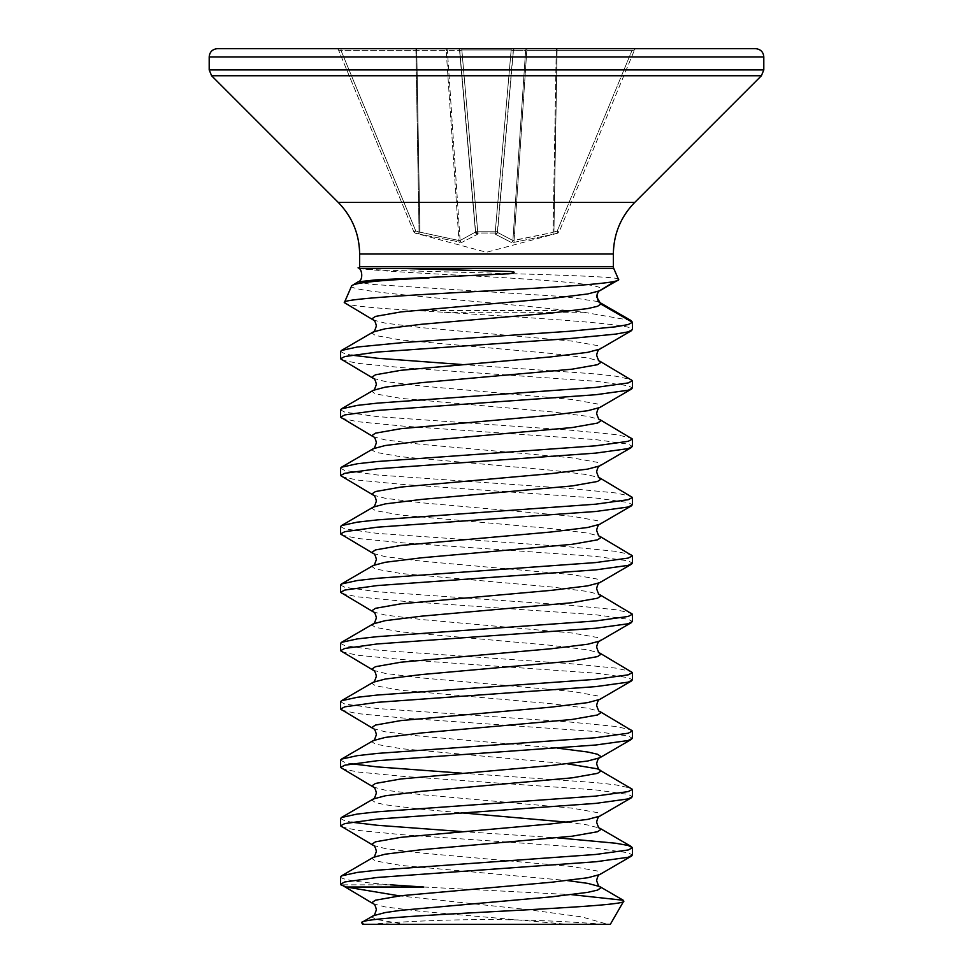 <?xml version="1.0" encoding="UTF-8"?>
<svg xmlns="http://www.w3.org/2000/svg" width="973" height="973" viewBox="0 0 973 973"><rect width="100%" height="100%" fill="white"/><g stroke="black" fill="none" stroke-linecap="round" stroke-linejoin="round"><path stroke-width="0.73" stroke-dasharray="4.87 3.65" d="M415.824 231.112L413.805 231.756L338.519 50L413.805 231.756L415.824 231.112L415.325 233.192L418.512 233.897L415.264 233.034L415.824 231.112L341.073 50.645L338.519 50L341.073 50.645L416.76 50.645L415.921 50.645L419.071 231.975L458.928 240.501L419.071 231.975L418.512 233.897L420.19 234.335L418.512 233.897L419.071 231.975L415.824 231.112L419.071 231.975L415.921 50.645L341.073 50.645L415.824 231.112M497.446 231.112A2.189 0.839 -175 0 1 495.306 231.756A2.189 0.839 -175 0 1 495.269 231.756A2.189 0.839 -175 0 0 497.446 231.112A2.189 2.116 -175 0 1 495.33 233.034L477.67 233.034L477.439 234.335L461.749 242.423L420.19 234.335L461.749 242.423L477.439 234.335L477.67 233.034L495.33 233.034L495.257 233.897L495.33 233.034A2.189 2.116 -175 0 0 497.446 231.112L513.233 50.645L497.446 231.112M495.561 234.335L511.251 242.423L495.561 234.335A2.189 1.982 122.8 0 0 497.495 232.413L512.893 240.501L497.495 232.413A2.189 1.982 122.8 0 1 495.561 234.335M513.659 242.423L552.81 234.335L513.659 242.423A2.189 0.815 -97.1 0 0 514.072 240.501L553.078 232.413L512.893 240.501L514.072 240.501L526.782 50.645L525.602 50.645L526.782 50.645A2.189 0.839 -90 0 1 527.621 48.65L515.41 48.65L527.621 48.65A2.189 0.839 -90 0 0 526.782 50.645L514.072 240.501A2.189 0.815 82.9 0 1 513.659 242.423M554.488 233.897L557.736 233.034L554.488 233.897L553.929 231.975L557.176 231.112L559.195 231.756L634.481 50L559.195 231.756L557.176 231.112L631.927 50.645L634.481 50L631.927 50.645L631.927 48.65L636.5 48.65L557.079 48.65L631.927 48.65L631.927 50.645L556.24 50.645L557.079 50.645L553.929 231.975L557.079 50.645L631.927 50.645L557.176 231.112L553.929 231.975L554.488 233.897M413.866 231.915L415.325 233.192L486.5 252.262L557.675 233.192L559.134 231.915M755.535 48.65L217.466 48.65M361.895 922.976L365.082 924.35L362.686 924.35M603.965 924.35A1459.5 1459.5 0 0 0 369.035 924.35L607.918 924.35L581.684 916.882L528.144 909.67L399.55 895.89M359.195 268.584L365.848 269.241C404.075 271.662 624.812 275.031 618.475 279.3L615.35 281.1M340.55 876.916C341.365 879.556 358.003 882.195 390.453 884.834L340.878 884.834M341.438 826.855L357.273 830.322L403.588 834.81L595.744 848.286L628.205 852.774L632.45 855.024M340.55 818.536L344.795 820.786L351.654 822.185M461.482 831.526L557.505 837.85M341.438 768.475L357.273 771.942L403.588 776.43L595.744 789.906L628.205 794.394L632.45 796.644M340.55 760.156L344.795 762.406L351.654 763.805M461.482 773.146L595.744 782.608L615.727 784.858L631.562 788.325M341.438 710.095L357.273 713.562L403.588 718.05L595.744 731.526L628.205 736.014L632.45 738.264M340.55 701.776L344.795 704.026L377.256 708.514L569.412 721.99L615.727 726.478L631.562 729.945M341.438 651.715L357.273 655.182L403.588 659.67L595.744 673.146L628.205 677.634L632.45 679.884M340.55 643.396L344.795 645.646L377.256 650.134L569.412 663.61L615.727 668.098L631.562 671.565M341.438 593.335L357.273 596.802L403.588 601.29L595.744 614.766L628.205 619.254L632.45 621.504M340.55 585.016L344.795 587.266L377.256 591.754L569.412 605.23L615.727 609.718L631.562 613.185M341.438 534.955L357.273 538.422L403.588 542.91L595.744 556.386L628.205 560.874L632.45 563.124M340.55 526.636L344.795 528.886L377.256 533.374L569.412 546.85L615.727 551.338L631.562 554.805M341.438 476.575L357.273 480.042L403.588 484.53L595.744 498.006L628.205 502.494L632.45 504.744M340.55 468.256L344.795 470.506L377.256 474.994L569.412 488.47L615.727 492.958L631.562 496.425M341.438 418.195L357.273 421.662L403.588 426.15L595.744 439.626L628.205 444.114L632.45 446.364M340.55 409.876L344.795 412.126L377.256 416.614L569.412 430.09L615.727 434.578L631.562 438.045M341.438 359.815L357.273 363.282L403.588 367.77L595.744 381.246L628.205 385.734L632.45 387.984M340.55 351.496L344.795 353.746L351.654 355.145M461.482 364.486L595.744 373.948L615.727 376.198L631.562 379.665M351.703 285.782C344.272 292.131 479.75 300.584 567.454 310.521L416.018 310.521L444.162 312.272C533.374 318.049 635.977 323.827 632.45 329.604M630.881 320.445L583.873 312.272L567.454 310.521M416.018 310.521C369.071 307.918 345.184 305.279 344.357 302.615M365.082 924.35L583.982 924.35M389.018 924.35L369.035 924.35M610.314 924.35L607.918 924.35M423.766 887.023L571.625 894.661M598.663 291.292L596.631 296.765M341.073 48.65L415.921 48.65L336.5 48.65L341.073 48.65L341.073 50.645L341.073 48.65M445.379 48.65L461.834 48.65L445.379 48.65A2.189 2.019 -90 0 1 447.398 50.645L446.218 50.645L447.398 50.645A2.189 2.019 -90 0 0 445.379 48.65A2.189 0.839 -90 0 1 446.218 50.645A2.189 0.839 -90 0 0 445.379 48.65M511.166 48.65L515.41 48.65L511.166 48.65L511.166 50L513.233 50.645L511.166 50L511.166 48.65M475.627 231.975L459.767 50.645L475.627 231.975L459.767 50.645L475.627 231.975L460.107 240.501L475.627 231.975A2.189 2.116 -5 0 0 477.743 233.897A2.189 2.116 -5 0 1 475.627 231.975M477.694 231.756A2.189 0.839 175 0 1 475.554 231.112A2.189 0.839 175 0 0 477.731 231.756A2.189 0.839 175 0 1 477.694 231.756M459.767 50.645L461.834 50L459.767 50.645A2.189 2.189 0 0 0 457.59 48.65A2.189 2.189 0 0 1 459.767 50.645A2.189 2.189 0 0 0 457.59 48.65A2.189 2.189 0 0 1 459.767 50.645L459.597 50.645A2.189 2.019 -90 0 0 457.59 48.65A2.189 2.019 -90 0 1 459.597 50.645L475.505 232.413A2.189 1.982 57.2 0 0 477.439 234.335A2.189 1.982 57.2 0 1 475.505 232.413L459.597 50.645L447.398 50.645L459.767 50.645A2.189 2.189 0 0 0 457.59 48.65A2.189 2.189 0 0 1 459.767 50.645M460.107 240.501L458.928 240.501L460.107 240.501A2.189 2.019 72.7 0 0 461.749 242.423A2.189 2.019 72.7 0 1 460.107 240.501L447.398 50.645L460.107 240.501M512.893 240.501A2.189 2.019 107.3 0 1 511.251 242.423A2.189 2.019 107.3 0 0 512.893 240.501L525.602 50.645A2.189 2.019 -90 0 1 527.621 48.65A2.189 2.019 -90 0 0 525.602 50.645L513.403 50.645A2.189 2.019 -90 0 1 515.41 48.65A2.189 2.019 -90 0 0 513.403 50.645L497.495 232.413L513.403 50.645L525.602 50.645L512.893 240.501M552.81 234.335A2.189 0.778 -104.1 0 0 553.078 232.413L556.24 50.645A2.189 0.839 -90 0 1 557.079 48.65A2.189 0.839 -90 0 0 556.24 50.645L526.782 50.645L556.24 50.645L553.078 232.413A2.189 0.778 75.9 0 1 552.81 234.335M497.373 231.975A2.189 2.116 -175 0 1 495.257 233.897A2.189 2.116 -175 0 0 497.373 231.975M557.736 233.034L557.176 231.112L557.736 233.034A2.189 2.189 22.5 0 0 559.195 231.756A2.189 2.189 -157.5 0 1 557.736 233.034M475.554 231.112A2.189 2.116 -5 0 0 477.67 233.034A2.189 2.116 -5 0 1 475.554 231.112M458.928 240.501A2.189 0.815 97.1 0 0 459.341 242.423A2.189 0.815 -82.9 0 1 458.928 240.501L446.218 50.645L458.928 240.501M419.922 232.413A2.189 0.778 104.1 0 0 420.19 234.335A2.189 0.778 -75.9 0 1 419.922 232.413L416.76 50.645A2.189 0.839 -90 0 0 415.921 48.65A2.189 0.839 -90 0 1 416.76 50.645L446.218 50.645L416.76 50.645L419.922 232.413M634.481 50A2.189 2.189 0 0 1 636.5 48.65A2.189 2.189 0 0 0 634.481 50M515.41 48.65A2.189 2.189 0 0 0 513.233 50.645A2.189 2.189 0 0 1 515.41 48.65A2.189 2.189 0 0 0 513.233 50.645A2.189 2.189 0 0 1 515.41 48.65M461.834 48.65L461.834 50L461.834 48.65M336.5 48.65A2.189 2.189 0 0 1 338.519 50A2.189 2.189 0 0 0 336.5 48.65M413.805 231.756L413.805 231.756A2.189 2.189 157.5 0 0 415.264 233.034A2.189 2.189 -22.5 0 1 413.805 231.756L413.805 231.756M477.731 231.756L477.67 233.034L477.731 231.756L495.269 231.756L511.166 50L461.834 50L477.731 231.756L461.834 50L511.166 50L495.269 231.756L477.731 231.756M613.367 254.014L359.633 254.014M634.737 202.42L338.263 202.42M761.385 75.772L211.615 75.772M763.805 69.922L209.195 69.922M763.805 56.92L209.195 56.92M359.268 268.414L613.732 268.414M613.367 266.663L359.633 266.663M444.162 312.272L583.873 312.272M365.848 269.241C395.488 272.367 470.981 275.481 518.293 278.606C576.624 282.231 604.136 285.843 600.852 289.468L599.733 290.769M373.267 319.959L385.247 323.145L421.54 327.633L572.088 341.109L597.531 345.597L600.852 347.848L599.733 349.149M373.267 378.339L385.247 381.525L421.54 386.013L572.088 399.489L597.531 403.977L600.852 406.228L599.733 407.529M373.267 436.719L385.247 439.905L421.54 444.393L572.088 457.869L597.531 462.357L600.852 464.608L599.733 465.909M373.267 495.099L385.247 498.285L421.54 502.773L572.088 516.249L597.531 520.737L600.852 522.988L599.733 524.289M373.267 553.479L385.247 556.665L421.54 561.153L572.088 574.629L597.531 579.117L600.852 581.368L599.733 582.669M373.267 611.859L385.247 615.045L421.54 619.533L572.088 633.009L597.531 637.497L600.852 639.748L599.733 641.049M373.267 670.239L385.247 673.425L421.54 677.913L572.088 691.389L597.531 695.877L600.852 698.128L599.733 699.429M373.267 728.619L385.247 731.805L421.54 736.293L557.505 748.14M373.267 786.999L385.247 790.185L421.54 794.673L572.088 808.149L597.531 812.637L600.852 814.888L599.733 816.189M373.267 845.379L385.247 848.565L421.54 853.053L572.088 866.529L597.531 871.017L600.852 873.268L599.733 874.569M373.267 903.759L385.247 906.945L421.54 911.433L565.167 924.107M373.267 331.951L372.148 333.252L375.469 335.503L400.912 339.991L551.46 353.467L587.753 357.955L599.733 361.141M373.267 390.331L372.148 391.632L375.469 393.883L400.912 398.371L551.46 411.847L587.753 416.335L599.733 419.521M373.267 448.711L372.148 450.013L375.469 452.263L400.912 456.751L551.46 470.227L587.753 474.715L599.733 477.901M373.267 507.091L372.148 508.393L375.469 510.643L400.912 515.131L551.46 528.607L587.753 533.095L599.733 536.281M373.267 565.471L372.148 566.773L375.469 569.023L400.912 573.511L551.46 586.987L587.753 591.475L599.733 594.661M373.267 623.851L372.148 625.153L375.469 627.403L400.912 631.891L551.46 645.367L587.753 649.855L599.733 653.041M373.267 682.231L372.148 683.533L375.469 685.783L400.912 690.271L551.46 703.747L587.753 708.235L599.733 711.421M373.267 740.611L372.148 741.913L375.469 744.163L400.912 748.651L567.344 763.805M373.267 798.991L372.148 800.293L375.469 802.543L385.247 804.78L421.54 809.268L461.482 812.844M567.344 822.185L587.753 824.995L599.733 828.181M373.267 857.371L372.148 858.673L375.469 860.923L400.912 865.411L567.344 880.565M373.267 915.751L372.148 917.053L375.469 919.303L403.515 924.107M598.14 301.569L564.462 296.643L370.494 284.311L358.052 281.854M495.269 231.756L495.33 233.034L495.269 231.756M557.079 50.645L557.079 48.65L557.079 50.645M415.921 48.65L415.921 50.645L415.921 48.65M597.106 294.126L598.006 292.155"/><path stroke-width="1.46" d="M486.5 48.65L755.535 48.65C760.606 49.185 763.355 51.946 763.805 56.92L209.195 56.92C209.645 51.946 212.394 49.185 217.466 48.65L486.5 48.65M361.895 922.976L362.686 924.35L610.314 924.35L623.754 901.083C629.507 908.052 351.727 915.301 361.895 922.976L362.442 922.088M359.633 266.663L613.367 266.663L613.367 254.014L359.633 254.014L359.633 266.663A4.379 4.379 0 0 1 359.268 268.414L360.667 268.414L359.268 268.414M613.367 266.663A4.379 4.379 0 0 0 613.732 268.414L618.475 279.3C628.582 287.388 337.546 295.123 344.357 302.615L351.703 285.782L358.052 281.854L375.359 279.92L506.738 273.863C510.618 274.009 518.804 272.051 510.655 271.491L400.134 268.414L360.667 268.414M351.703 285.782C355.036 282.656 380.796 280.066 428.971 277.998M617.891 280.188L618.475 279.3M617.891 280.2L599.733 290.769C598.517 290.927 597.483 292.922 596.631 296.765L600.852 304.062L632.45 322.306L632.45 329.604L628.205 331.854L615.727 334.092L569.412 338.58L377.256 352.056L344.795 356.544L340.55 358.794L340.55 351.496L341.438 350.475L357.273 347.008L403.588 342.52L569.412 331.282L615.727 326.794L628.205 324.556L632.45 322.306L630.881 320.445L598.14 301.569M632.45 855.024L628.205 857.274L595.744 861.762L377.256 877.476L344.795 881.964L340.55 884.214L340.55 876.916L341.438 875.895L357.273 872.428L377.256 870.178L595.744 854.464L628.205 849.976L632.45 847.726L632.45 855.024M632.45 796.644L628.205 798.894L595.744 803.382L377.256 819.096L344.795 823.584L340.55 825.834L340.55 818.536L341.438 817.515L357.273 814.048L377.256 811.798L595.744 796.084L628.205 791.596L632.45 789.346L632.45 796.644M632.45 738.264L628.205 740.514L595.744 745.002L377.256 760.716L344.795 765.204L340.55 767.454L340.55 760.156L341.438 759.135L357.273 755.668L377.256 753.418L595.744 737.704L628.205 733.216L632.45 730.966L632.45 738.264M632.45 679.884L628.205 682.134L595.744 686.622L377.256 702.336L344.795 706.824L340.55 709.074L340.55 701.776L341.438 700.755L357.273 697.288L377.256 695.038L595.744 679.324L628.205 674.836L632.45 672.586L632.45 679.884M632.45 621.504L628.205 623.754L595.744 628.242L377.256 643.956L344.795 648.444L340.55 650.694L340.55 643.396L341.438 642.375L357.273 638.908L377.256 636.658L595.744 620.944L628.205 616.456L632.45 614.206L632.45 621.504M632.45 563.124L628.205 565.374L595.744 569.862L377.256 585.576L344.795 590.064L340.55 592.314L340.55 585.016L341.438 583.995L357.273 580.528L377.256 578.278L595.744 562.564L628.205 558.076L632.45 555.826L632.45 563.124M632.45 504.744L628.205 506.994L595.744 511.482L377.256 527.196L344.795 531.684L340.55 533.934L340.55 526.636L341.438 525.615L357.273 522.148L377.256 519.898L595.744 504.184L628.205 499.696L632.45 497.446L632.45 504.744M632.45 446.364L628.205 448.614L595.744 453.102L377.256 468.816L344.795 473.304L340.55 475.554L340.55 468.256L341.438 467.235L357.273 463.768L377.256 461.518L595.744 445.804L628.205 441.316L632.45 439.066L632.45 446.364M632.45 387.984L628.205 390.234L595.744 394.722L377.256 410.436L344.795 414.924L340.55 417.174L340.55 409.876L341.438 408.855L357.273 405.388L377.256 403.138L595.744 387.424L628.205 382.936L632.45 380.686L632.45 387.984M340.55 884.214L373.267 903.759C374.483 903.917 375.517 905.912 376.369 909.755C374.812 914.523 373.79 916.517 373.267 915.751L362.43 922.063M340.55 825.834L373.267 845.379C374.483 845.537 375.517 847.532 376.369 851.375C374.812 856.143 373.79 858.137 373.267 857.371L341.438 875.895M351.654 822.185L377.256 825.274L461.482 831.526M557.505 837.85L615.727 843.238L628.205 845.476L632.45 847.726M340.55 767.454L373.267 786.999C374.483 787.157 375.517 789.152 376.369 792.995C374.812 797.763 373.79 799.757 373.267 798.991L341.438 817.515M351.654 763.805L377.256 766.894L461.482 773.146M567.344 763.805L597.531 768.852L632.45 789.346M340.55 709.074L373.267 728.619C374.483 728.777 375.517 730.772 376.369 734.615C374.812 739.383 373.79 741.377 373.267 740.611L341.438 759.135M631.562 680.905L599.733 699.429C598.517 699.587 597.483 701.582 596.631 705.425C598.188 710.193 599.21 712.187 599.733 711.421L632.45 730.966M340.55 650.694L373.267 670.239C374.483 670.397 375.517 672.392 376.369 676.235C374.812 681.003 373.79 682.997 373.267 682.231L341.438 700.755M631.562 622.525L599.733 641.049C598.517 641.207 597.483 643.202 596.631 647.045C598.188 651.813 599.21 653.807 599.733 653.041L632.45 672.586M340.55 592.314L373.267 611.859C374.483 612.017 375.517 614.012 376.369 617.855C374.812 622.623 373.79 624.617 373.267 623.851L341.438 642.375M631.562 564.145L599.733 582.669C598.517 582.827 597.483 584.822 596.631 588.665C598.188 593.433 599.21 595.427 599.733 594.661L632.45 614.206M340.55 533.934L373.267 553.479C374.483 553.637 375.517 555.632 376.369 559.475C374.812 564.243 373.79 566.237 373.267 565.471L341.438 583.995M631.562 505.765L599.733 524.289C598.517 524.447 597.483 526.442 596.631 530.285C598.188 535.053 599.21 537.047 599.733 536.281L632.45 555.826M340.55 475.554L373.267 495.099C374.483 495.257 375.517 497.252 376.369 501.095C374.812 505.863 373.79 507.857 373.267 507.091L341.438 525.615M631.562 447.385L599.733 465.909C598.517 466.067 597.483 468.062 596.631 471.905C598.188 476.673 599.21 478.667 599.733 477.901L632.45 497.446M340.55 417.174L373.267 436.719C374.483 436.877 375.517 438.872 376.369 442.715C374.812 447.483 373.79 449.477 373.267 448.711L341.438 467.235M631.562 389.005L599.733 407.529C598.517 407.687 597.483 409.682 596.631 413.525C598.188 418.293 599.21 420.287 599.733 419.521L632.45 439.066M340.55 358.794L373.267 378.339C374.483 378.497 375.517 380.492 376.369 384.335C374.812 389.103 373.79 391.097 373.267 390.331L341.438 408.855M351.654 355.145L377.256 358.234L461.482 364.486M631.562 330.625L599.733 349.149C598.517 349.307 597.483 351.302 596.631 355.145C598.188 359.913 599.21 361.907 599.733 361.141L632.45 380.686M599.733 290.769L587.753 293.955L551.46 298.443L400.912 311.919L375.469 316.407L372.148 318.658L373.267 319.959L344.357 302.615M399.55 895.89L346.266 887.023L423.766 887.023L390.453 884.834M571.625 894.661L623.267 900.268L623.754 901.083M340.878 884.834L346.266 887.023M615.35 281.1L598.663 291.292M415.921 48.65L445.379 48.65L415.921 48.65M461.834 48.65L511.166 48.65L461.834 48.65M527.621 48.65L557.079 48.65L527.621 48.65M359.633 254.014C359.341 233.982 352.214 216.784 338.263 202.42L634.737 202.42L761.385 75.772L763.805 69.922L763.805 56.92M338.263 202.42L211.615 75.772L761.385 75.772M211.615 75.772L209.195 69.922L763.805 69.922M613.732 268.414L400.134 268.414M599.733 349.149L587.753 352.335L551.46 356.823L400.912 370.299L375.469 374.787L372.148 377.038L373.267 378.339M599.733 407.529L587.753 410.715L551.46 415.203L400.912 428.679L375.469 433.167L372.148 435.418L373.267 436.719M599.733 465.909L587.753 469.095L551.46 473.583L400.912 487.059L375.469 491.547L372.148 493.798L373.267 495.099M599.733 524.289L587.753 527.475L551.46 531.963L400.912 545.439L375.469 549.927L372.148 552.178L373.267 553.479M599.733 582.669L587.753 585.855L551.46 590.343L400.912 603.819L375.469 608.307L372.148 610.558L373.267 611.859M599.733 641.049L587.753 644.235L551.46 648.723L400.912 662.199L375.469 666.687L372.148 668.938L373.267 670.239M599.733 699.429L587.753 702.615L551.46 707.103L400.912 720.579L375.469 725.067L372.148 727.317L373.267 728.619M557.505 748.14L587.753 752.02L597.531 754.257L600.852 756.508L599.733 757.809L587.753 760.995L551.46 765.483L400.912 778.959L375.469 783.447L372.148 785.697L373.267 786.999M631.562 797.665L599.733 816.189L587.753 819.375L551.46 823.863L400.912 837.339L375.469 841.827L372.148 844.077L373.267 845.379M631.562 856.045L599.733 874.569L587.753 877.755L551.46 882.243L400.912 895.719L375.469 900.207L372.148 902.458L373.267 903.759M597.106 294.126L597.775 299.988L600.852 304.062L597.531 306.313L587.753 308.55L551.46 313.038L421.54 324.277L385.247 328.765L373.267 331.951L341.438 350.475M599.733 361.141L600.852 362.442L597.531 364.693L572.088 369.181L421.54 382.657L385.247 387.145L373.267 390.331M599.733 419.521L600.852 420.822L597.531 423.073L572.088 427.561L421.54 441.037L385.247 445.525L373.267 448.711M599.733 477.901L600.852 479.203L597.531 481.453L572.088 485.941L421.54 499.417L385.247 503.905L373.267 507.091M599.733 536.281L600.852 537.582L597.531 539.833L572.088 544.321L421.54 557.797L385.247 562.285L373.267 565.471M599.733 594.661L600.852 595.962L597.531 598.213L572.088 602.701L421.54 616.177L385.247 620.665L373.267 623.851M599.733 653.041L600.852 654.342L597.531 656.593L572.088 661.081L421.54 674.557L385.247 679.045L373.267 682.231M599.733 711.421L600.852 712.723L597.531 714.973L572.088 719.461L421.54 732.937L385.247 737.425L373.267 740.611M631.562 739.285L599.733 757.809C598.517 757.967 597.483 759.962 596.631 763.805C598.188 768.573 599.21 770.567 599.733 769.801L600.852 771.103L597.531 773.353L572.088 777.841L421.54 791.317L385.247 795.805L373.267 798.991M461.482 812.844L567.344 822.185M599.733 816.189C598.517 816.347 597.483 818.342 596.631 822.185C598.188 826.953 599.21 828.947 599.733 828.181L600.852 829.483L597.531 831.733L572.088 836.221L421.54 849.697L385.247 854.185L373.267 857.371M567.344 880.565L587.753 883.375L599.733 886.561L600.852 887.863L597.531 890.113L587.753 892.35L551.46 896.838L400.912 910.314L385.247 912.565L373.267 915.751M373.267 319.959C374.483 320.117 375.517 322.112 376.369 325.955C374.812 330.723 373.79 332.717 373.267 331.951M599.733 874.569C598.517 874.727 597.483 876.722 596.631 880.565C598.188 885.333 599.21 887.327 599.733 886.561L623.279 900.268M599.733 828.181L631.562 846.705M358.052 281.854C363.476 280.759 362.418 268.706 358.076 267.818M209.195 69.922L209.195 56.92M613.367 254.014C613.659 233.982 620.786 216.784 634.737 202.42"/></g></svg>
